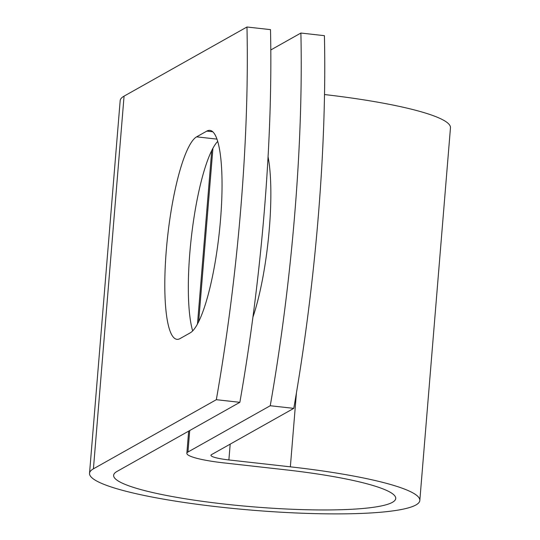 <?xml version="1.0" encoding="UTF-8"?>
<svg xmlns="http://www.w3.org/2000/svg" width="540" height="540" viewBox="0 0 540 540"><rect width="100%" height="100%" fill="white"/><g stroke="black" fill="none" stroke-linecap="round" stroke-linejoin="round"><path stroke-width="0.81" d="M220.529 219.605A102.242 20.709 -83.6 0 0 209.898 130.376A102.242 20.709 -83.6 0 0 206.813 131.105L196.621 136.843A102.242 20.709 -83.6 0 0 166.975 242.771A102.242 20.709 -83.6 0 0 176.945 339.322A102.242 20.709 -83.6 0 0 180.029 338.594L190.222 332.856A102.242 20.709 -83.6 0 0 220.529 219.605M268.063 156.769A102.242 20.709 96.4 0 1 269.345 228.508A102.242 20.709 96.4 0 1 252.929 317.142M217.701 141.426A102.242 20.709 -83.6 0 0 192.47 228.191A102.242 20.709 -83.6 0 0 192.672 330.912M300.888 33.041L324.412 35.674A440.701 89.275 96.4 0 1 293.774 408.368L211.478 454.66A22.964 3.247 -175.3 0 0 210.944 455.281A22.964 3.247 -175.3 0 0 228.886 459.945L290.351 466.83A165.706 23.416 4.7 0 1 419.823 500.472A165.706 23.416 4.7 0 1 252.761 510.233A165.706 23.416 4.7 0 1 89.532 473.317L120.177 100.629A165.706 23.416 4.7 0 1 124.065 96.14L246.969 27L270.5 29.633A440.701 89.275 96.4 0 1 239.855 402.327L116.951 471.467A141.527 20 4.7 0 0 113.63 475.301A141.527 20 4.7 0 0 253.044 506.831A141.527 20 4.7 0 0 395.732 498.494A141.527 20 4.7 0 0 285.147 469.76L223.681 462.875A47.142 6.662 -175.3 0 1 186.847 453.303A47.142 6.662 -175.3 0 1 187.954 452.021L270.243 405.736A440.701 89.275 -83.6 0 0 300.888 33.041L270.803 49.964M267.867 160.238A102.242 20.709 96.4 0 1 268.441 158.828M89.532 473.317A165.706 23.416 4.7 0 1 93.42 468.828L216.331 399.695L239.855 402.327M246.969 27A440.701 89.275 96.4 0 1 216.331 399.695M270.243 405.736L293.774 408.368M324.513 94.541A165.706 23.416 4.7 0 1 450.468 127.784L419.823 500.472M212.753 131.774L206.813 131.105M212.929 148.264L198.666 321.712M189.722 430.529L187.954 452.021M124.065 96.14L93.42 468.828M230.189 444.137L228.886 459.945M296.44 392.81L290.351 466.83M216.959 139.118L196.621 136.843M211.741 150.552L197.478 324.014M188.669 431.123L186.847 453.303"/></g></svg>
